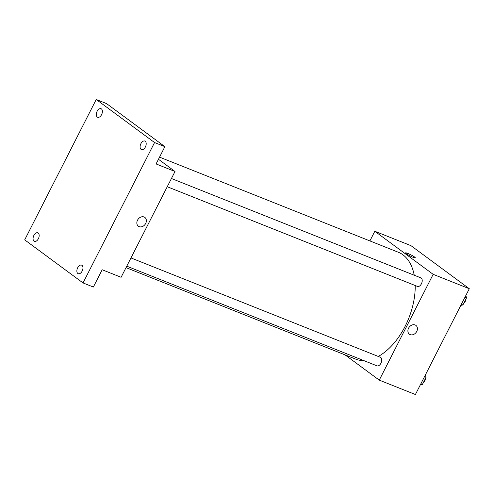 <?xml version="1.0" encoding="UTF-8"?>
<svg xmlns="http://www.w3.org/2000/svg" width="494" height="494" viewBox="0 0 494 494"><rect width="100%" height="100%" fill="white"/><g stroke="black" fill="none" stroke-linecap="round" stroke-linejoin="round"><path stroke-width="0.74" d="M369.901 240.924L374.823 231.266L410.965 245.66L469.3 288.724L415.398 394.521L379.256 380.121L345.059 354.877M374.823 231.266L433.158 274.331L469.3 288.724M433.158 274.331L379.256 380.121M415.905 325.398A5.465 4.347 -53.6 0 1 416.473 331.912A5.465 4.347 -53.6 0 1 410.199 334.629A5.465 4.347 -53.6 0 1 409.415 334.191A5.465 4.347 -53.6 0 1 409.162 327.213A5.465 4.347 -53.6 0 1 415.905 325.398A5.465 4.347 -53.6 0 1 416.473 331.912A5.465 4.347 -53.6 0 1 410.199 334.629A5.465 4.347 -53.6 0 1 409.415 334.191M126.026 267.625L355.748 359.138A57.526 34.123 -68.3 0 0 363.843 360.608M378.274 356.446A57.526 34.123 -68.3 0 0 415.219 285.526M414.231 275.226A57.526 34.123 -68.3 0 0 398.331 252.249L159.55 157.135M167.238 186.738L417.467 286.421A4.6 2.729 -68.3 0 0 421.709 283.155A4.6 2.729 -68.3 0 0 420.876 277.869L171.437 178.507M126.773 266.167L377.002 365.85A4.6 2.729 -68.3 0 0 381.238 362.584A4.6 2.729 -68.3 0 0 380.405 357.298L130.966 257.93M405.574 252.885A5.465 0.679 -153 0 1 409.205 254.015A5.465 0.679 -153 0 1 414.528 256.997A5.465 0.679 -153 0 1 415.312 257.849A5.465 0.679 -153 0 1 410.137 255.972A5.465 0.679 -153 0 1 405.574 252.885A5.465 0.679 -153 0 1 409.205 254.015A5.465 0.679 -153 0 1 414.534 256.997A5.465 0.679 -153 0 1 415.312 257.849M175.012 171.492L121.104 277.288L102.172 269.743L93.36 287.039L83.035 282.926L24.7 239.862L96.225 99.479L106.55 103.592L164.891 146.656L156.079 163.952L175.012 171.492L158.463 159.278M96.225 99.479L154.56 142.544L164.891 146.656M154.56 142.544L83.035 282.926M144.847 217.422A5.465 4.347 -53.6 0 1 145.415 223.936A5.465 4.347 -53.6 0 1 139.141 226.647A5.465 4.347 -53.6 0 1 138.357 226.215A5.465 4.347 -53.6 0 1 138.104 219.237A5.465 4.347 -53.6 0 1 144.847 217.422A5.465 4.347 -53.6 0 1 145.415 223.936A5.465 4.347 -53.6 0 1 139.141 226.653A5.465 4.347 -53.6 0 1 138.357 226.215M101.591 114.639A4.6 2.729 111.7 0 1 97.645 117.257A4.6 2.729 111.7 0 1 97.108 111.329A4.6 2.729 111.7 0 1 101.054 108.711A4.6 2.729 111.7 0 1 101.591 114.639M38.359 238.744A4.6 2.729 111.7 0 1 34.413 241.362A4.6 2.729 111.7 0 1 33.87 235.434A4.6 2.729 111.7 0 1 37.822 232.81A4.6 2.729 111.7 0 1 38.359 238.744M82.158 271.076A4.6 2.729 111.7 0 1 78.213 273.695A4.6 2.729 111.7 0 1 77.669 267.76A4.6 2.729 111.7 0 1 81.615 265.142A4.6 2.729 111.7 0 1 82.158 271.076M145.39 146.971A4.6 2.729 111.7 0 1 141.445 149.589A4.6 2.729 111.7 0 1 140.901 143.661A4.6 2.729 111.7 0 1 144.853 141.043A4.6 2.729 111.7 0 1 145.39 146.971M425.396 374.897L426.026 377.33L422.438 384.375L420.351 384.795M424.47 376.712L426.026 377.33M420.882 383.758L422.438 384.375M423.29 382.702A4.6 2.729 -68.3 0 0 425.606 378.157M465.861 295.474L466.497 297.907L462.909 304.952L460.822 305.372M464.94 297.283L466.497 297.907M461.347 304.329L462.909 304.952M463.761 303.273A4.6 2.729 -68.3 0 0 466.077 298.728"/></g></svg>
